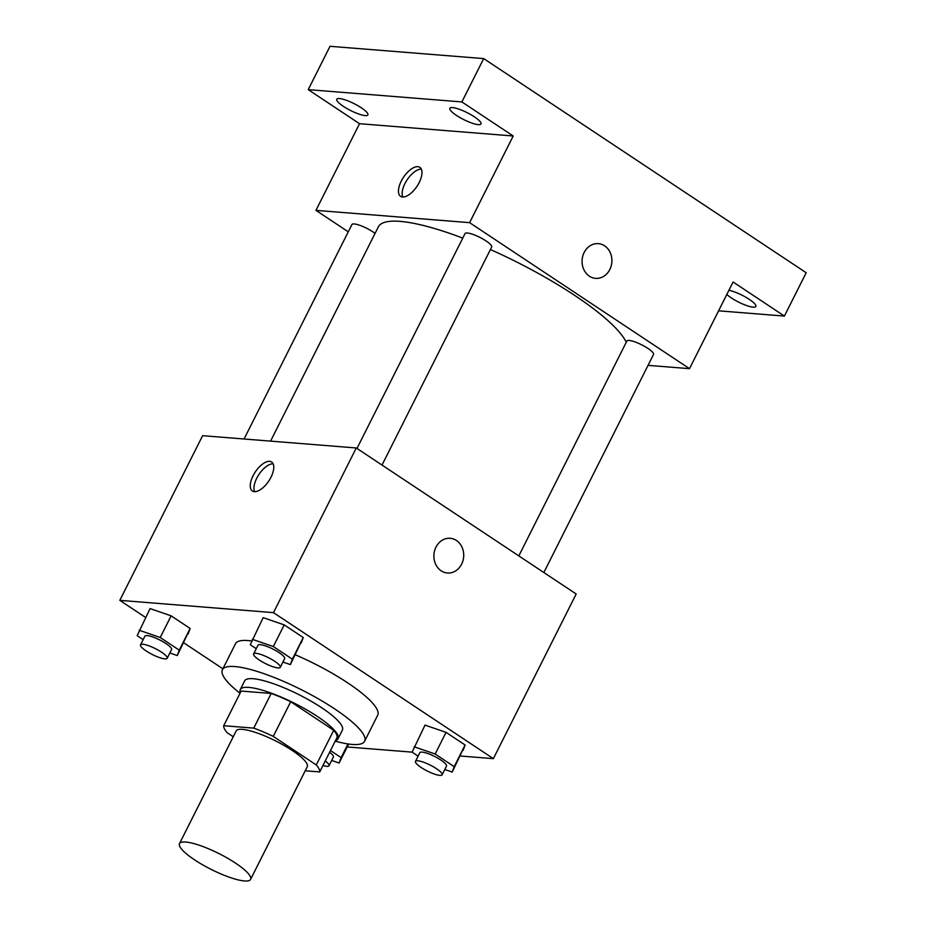 <?xml version="1.0" encoding="UTF-8"?>
<svg xmlns="http://www.w3.org/2000/svg" width="926" height="926" viewBox="0 0 926 926"><rect width="100%" height="100%" fill="white"/><g stroke="black" fill="none" stroke-linecap="round" stroke-linejoin="round"><path stroke-width="1.39" d="M185.732 842.023A39.795 8.82 26.7 0 1 227.669 858.275A39.795 8.82 26.7 0 1 250.599 879.364A39.795 8.82 26.7 0 1 211.093 869.364A39.795 8.82 26.7 0 1 179.505 843.609A39.795 8.82 26.7 0 1 185.732 842.023M179.505 843.609L236.165 730.95A39.795 8.82 26.7 0 1 242.392 729.364A39.795 8.82 26.7 0 1 284.328 745.604A39.795 8.82 26.7 0 1 307.27 766.705L250.599 879.364M223.698 725.718L241.142 691.062L271.191 693.458L253.759 728.125L223.698 725.718A53.442 11.841 26.7 0 0 227.159 732.697L233.248 736.749M305.221 770.768L319.725 771.925A53.442 11.841 26.7 0 0 316.275 764.945L273.263 736.39A53.442 11.841 26.7 0 0 253.759 728.125M316.275 764.945L333.707 730.29L290.695 701.723L273.263 736.39M271.191 693.458A53.442 11.841 26.7 0 1 290.695 701.723M333.707 730.29A53.442 11.841 26.7 0 1 337.168 737.27L319.725 771.925M335.501 740.568A54.715 12.119 -153.3 0 0 338.025 738.751A54.715 12.119 -153.3 0 0 317.317 716.411A54.715 12.119 -153.3 0 0 240.274 689.581A54.715 12.119 -153.3 0 0 240.32 692.694M240.274 689.581L244.626 680.911A54.715 12.119 26.7 0 1 253.192 678.723A54.715 12.119 26.7 0 1 321.681 707.753A54.715 12.119 26.7 0 1 342.389 730.082L338.025 738.751M240.031 693.261A79.578 17.629 26.7 0 1 222.414 669.741A79.578 17.629 26.7 0 1 234.868 666.558A79.578 17.629 26.7 0 1 318.741 699.061A79.578 17.629 26.7 0 1 364.601 741.251A79.578 17.629 26.7 0 1 335.212 741.136M222.414 669.741L235.493 643.744A79.578 17.629 26.7 0 1 247.948 640.56A79.578 17.629 26.7 0 1 251.652 640.977M295.29 654.786A79.578 17.629 26.7 0 1 377.681 715.254L364.601 741.251M444.781 769.506L452.201 772.064L465.095 745.002L446.054 732.35L425.011 725.104L412.116 752.178L418.101 756.148M347.181 746.958L412.116 752.143M460.28 755.998L493.361 758.649L273.471 612.642L119.813 600.349L145.602 617.48M183.695 642.771L222.888 668.792M282.939 662.044L290.359 664.602L303.253 637.528L284.213 624.888L263.169 617.642L250.263 644.704L256.259 648.686M169.852 653.004L177.26 655.55L190.166 628.488L171.125 615.836L150.07 608.59L137.175 635.664L143.16 639.635M493.361 758.649L576.18 593.994L356.279 447.976L273.471 612.642M435.972 547.127A17.409 14.909 -85.4 0 1 450.186 538.295A17.409 14.909 -85.4 0 1 463.66 556.839A17.409 14.909 -85.4 0 1 447.408 572.997A17.409 14.909 -85.4 0 1 435.972 547.127M356.279 447.976L202.62 435.683L119.813 600.349M269.651 461.333A17.409 8.126 123.6 0 1 271.642 461.993A17.409 8.126 123.6 0 1 268.783 480.988A17.409 8.126 123.6 0 1 252.393 491A17.409 8.126 123.6 0 1 254.094 473.869A17.409 8.126 123.6 0 1 269.651 461.333M254.604 491.671A17.409 8.126 123.6 0 1 258.944 474.459A17.409 8.126 123.6 0 1 273.124 463.776M450.186 538.295A17.409 14.909 -85.4 0 1 463.648 556.839A17.409 14.909 -85.4 0 1 447.408 572.997M270.577 441.123L378.306 226.939A139.27 30.859 26.7 0 1 400.113 221.372A139.27 30.859 26.7 0 1 462.757 238.109M490.41 249.534A139.27 30.859 26.7 0 1 626.254 342.284M375.065 233.387A14.92 3.31 -153.3 0 0 361.036 225.77A14.92 3.31 -153.3 0 0 351.926 224.555L244.07 439.005M518.815 555.901L626.867 341.069A14.92 3.31 26.7 0 1 629.205 340.467A14.92 3.31 26.7 0 1 644.924 346.567A14.92 3.31 26.7 0 1 653.524 354.473L543.851 572.523M356.973 448.439L465.026 233.607A14.92 3.31 26.7 0 1 467.352 233.005A14.92 3.31 26.7 0 1 483.083 239.105A14.92 3.31 26.7 0 1 491.683 247.011L382.01 465.06M648.061 365.353L689.5 368.664L469.609 222.657L315.951 210.364L348.269 231.824M469.609 222.657L513.201 135.995L461.889 101.929L483.685 58.593L806.187 272.742L784.403 316.079L733.091 282.002L689.5 368.664M584.167 252.474A17.409 14.909 -85.4 0 1 598.381 243.642A17.409 14.909 -85.4 0 1 611.855 262.185A17.409 14.909 -85.4 0 1 595.603 278.356A17.409 14.909 -85.4 0 1 584.167 252.474M483.685 58.593L330.015 46.3L308.231 89.637L359.531 123.702L315.951 210.364M513.201 135.995L359.531 123.702M417.846 166.68A17.409 8.126 123.6 0 1 419.837 167.34A17.409 8.126 123.6 0 1 416.978 186.334A17.409 8.126 123.6 0 1 400.588 196.347A17.409 8.126 123.6 0 1 402.289 179.216A17.409 8.126 123.6 0 1 417.846 166.68M402.798 197.018A17.409 8.126 123.6 0 1 407.139 179.806A17.409 8.126 123.6 0 1 421.318 169.122M598.381 243.642A17.409 14.909 -85.4 0 1 611.843 262.185A17.409 14.909 -85.4 0 1 595.603 278.356M728.912 290.313A17.409 3.854 26.7 0 1 746.865 297.848A17.409 3.854 26.7 0 1 755.847 306.46A17.409 3.854 26.7 0 1 731.332 297.917A17.409 3.854 26.7 0 1 726.829 294.456M718.599 310.812L784.403 316.079M456.46 115.403A17.409 3.854 26.7 0 1 449.874 108.296A17.409 3.854 26.7 0 1 467.155 112.671A17.409 3.854 26.7 0 1 480.976 123.945A17.409 3.854 26.7 0 1 456.46 115.403M343.372 106.351A17.409 3.854 26.7 0 1 336.775 99.244A17.409 3.854 26.7 0 1 354.068 103.631A17.409 3.854 26.7 0 1 367.888 114.893A17.409 3.854 26.7 0 1 343.372 106.351M461.889 101.929L308.231 89.637M177.26 655.55L179.262 650.156L160.221 637.505L139.178 630.259M140.532 644.866L144.884 636.197A14.92 3.31 26.7 0 1 147.222 635.606A14.92 3.31 26.7 0 1 162.953 641.695A14.92 3.31 26.7 0 1 171.553 649.612L167.189 658.282A14.92 3.31 26.7 0 1 152.373 654.532A14.92 3.31 26.7 0 1 140.532 644.866A14.92 3.31 26.7 0 1 142.87 644.276A14.92 3.31 26.7 0 1 158.589 650.365A14.92 3.31 26.7 0 1 167.189 658.282M188.163 633.882L190.166 628.488L179.262 650.156M190.166 628.488L171.125 615.836L160.221 637.505M171.125 615.836L150.07 608.59M331.693 760.466L339.101 763.012L341.104 757.618L330.478 750.558M329.61 752.294A14.92 3.31 26.7 0 1 333.395 757.074L329.031 765.744A14.92 3.31 26.7 0 1 322.942 765.547M348.651 744.041L339.101 763.012M347.991 743.948L341.104 757.618M325.246 760.964A14.92 3.31 26.7 0 1 329.031 765.744M290.359 664.602L292.361 659.196L273.32 646.556L252.266 639.31M253.62 653.918L257.984 645.248A14.92 3.31 26.7 0 1 260.322 644.658A14.92 3.31 26.7 0 1 276.041 650.747A14.92 3.31 26.7 0 1 284.641 658.664L280.289 667.322A14.92 3.31 26.7 0 1 265.473 663.572A14.92 3.31 26.7 0 1 253.62 653.918A14.92 3.31 26.7 0 1 255.958 653.316A14.92 3.31 26.7 0 1 271.688 659.416A14.92 3.31 26.7 0 1 280.289 667.322M301.251 642.933L303.253 637.528L292.361 659.196M303.253 637.528L284.213 624.888L273.32 646.556M284.213 624.888L263.169 617.642M452.201 772.064L454.203 766.659L435.162 754.019L414.119 746.773M415.473 761.38L419.825 752.711A14.92 3.31 26.7 0 1 422.163 752.12A14.92 3.31 26.7 0 1 437.894 758.209A14.92 3.31 26.7 0 1 446.482 766.126L442.13 774.784A14.92 3.31 26.7 0 1 427.314 771.034A14.92 3.31 26.7 0 1 415.473 761.38A14.92 3.31 26.7 0 1 417.8 760.778A14.92 3.31 26.7 0 1 433.53 766.878A14.92 3.31 26.7 0 1 442.13 774.784M463.093 750.396L465.095 745.002L454.203 766.659M465.095 745.002L446.054 732.35L435.162 754.019M446.054 732.35L425.011 725.104"/></g></svg>
